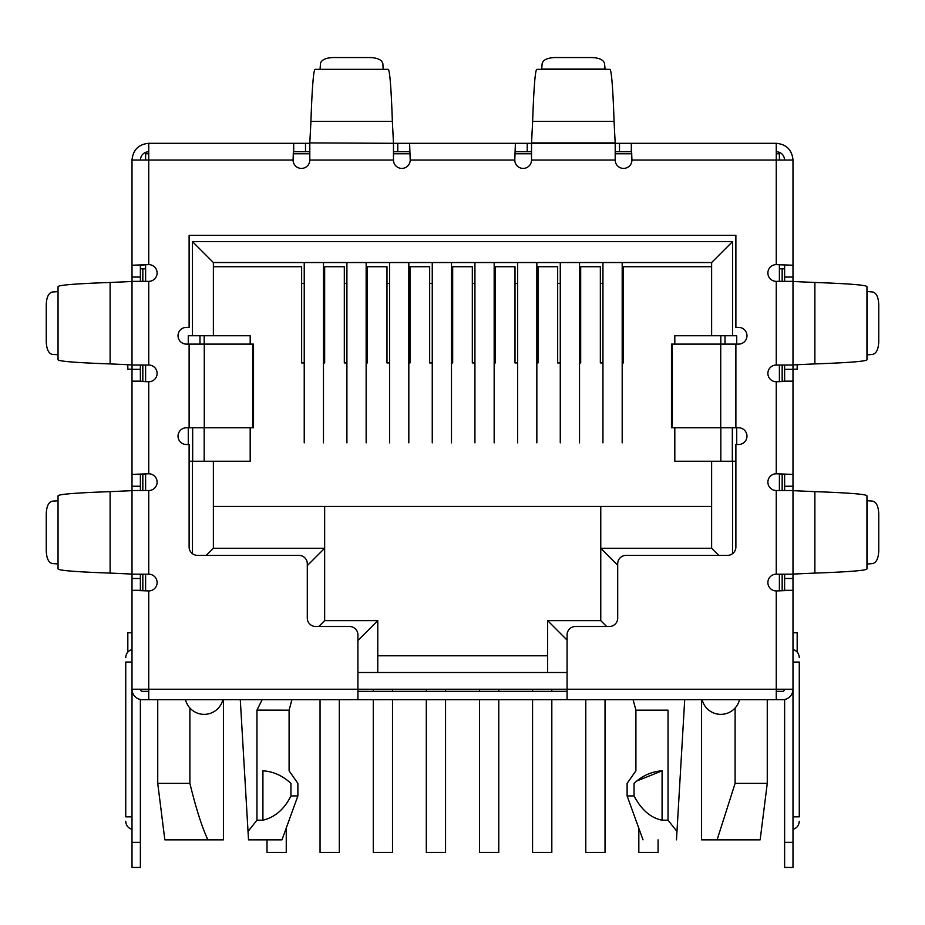 <?xml version="1.0" encoding="UTF-8"?>
<svg xmlns="http://www.w3.org/2000/svg" width="925" height="925" viewBox="0 0 925 925"><rect width="100%" height="100%" fill="white"/><g stroke="black" fill="none" stroke-linecap="round" stroke-linejoin="round"><path stroke-width="1.39" d="M223.422 699.705L223.422 839.842L164.847 839.842L157.736 783.371L189.891 783.371L189.891 707.995M600.764 506.426L600.764 620.629L547.635 620.629L547.635 672.51L547.635 655.779L377.782 655.779L377.782 672.51L377.782 620.629L324.652 620.629L324.652 548.259L213.374 548.259L213.374 461.24L213.374 506.426L711.626 506.426L711.626 461.24L711.626 548.259L600.764 548.259L617.703 565.198M676.487 839.842C632.573 839.842 632.573 839.842 676.487 839.842C632.573 839.842 632.573 839.842 676.487 839.842L676.973 831.459L668.047 820.197L662.08 820.197C650.726 817.943 641.383 809.849 634.053 795.916L634.053 783.371C642.389 775.682 651.732 771.496 662.08 770.814C627.555 770.814 627.555 770.814 662.08 770.814L637.198 780.839M634.053 783.371C624.826 783.371 624.826 783.371 634.053 783.371M735.109 707.995L735.109 783.371L717.095 839.842L701.578 839.842L701.578 699.705M717.095 839.842L760.153 839.842L767.264 783.371L735.109 783.371M262.92 820.197L262.92 770.814C297.457 770.814 297.457 770.814 262.92 770.814C273.199 771.473 282.553 775.659 290.947 783.371C300.174 783.371 300.174 783.371 290.947 783.371L290.947 795.916C284.322 809.225 274.968 817.318 262.92 820.197L256.953 820.197L248.027 831.459L248.513 839.842L281.986 839.842L297.885 795.916L290.947 795.916M634.053 795.916L627.115 795.916L627.115 783.371L635.903 770.814L635.903 710.157L633.105 699.705M262.145 699.705L256.953 710.157L256.953 820.197M248.189 834.142L240.292 699.705M185.486 699.705A19.24 19.24 0 0 0 222.856 699.705M207.905 839.842C202.078 827.47 196.065 808.647 189.891 783.371M702.144 699.705A19.24 19.24 0 0 0 739.514 699.705M668.047 820.197L668.047 710.157L635.903 710.157M684.708 699.705L676.973 831.459M297.885 795.916L297.885 783.371L289.097 770.814L289.097 710.157L256.953 710.099M289.062 689.241C316.593 689.241 316.593 689.241 289.062 689.241M725.015 344.112L725.015 335.74M199.985 335.74L199.985 344.112M718.737 555.37L711.626 548.259L711.626 506.426M213.374 262.538L711.626 262.538L732.542 241.61L192.458 241.61L192.458 335.74L213.374 335.74L213.374 262.538L192.458 241.61M377.782 620.629L357.917 640.505M324.652 620.629L318.801 626.491M357.917 672.51L567.083 672.51M547.635 620.629L567.083 640.088M600.764 620.629L606.615 626.491M148.74 153.758L145.607 153.758L145.607 160.037M145.607 264.7L145.607 281.362M145.607 365.028L145.607 381.69M145.607 473.866L145.607 490.528M145.607 574.194L145.607 590.855M779.393 160.037L779.393 153.758L776.26 153.758M631.775 153.758L615.194 153.758M531.528 153.758L514.936 153.758M410.064 153.758L393.472 153.758M309.806 153.758L293.225 153.758M779.393 264.7L779.393 281.362M779.393 365.028L779.393 381.69M779.393 473.866L779.393 490.528M779.393 574.194L779.393 590.855M776.26 590.936L776.26 689.241L357.917 689.241L357.917 634.862A8.371 8.371 0 0 0 349.546 626.491L315.668 626.491A8.371 8.371 0 0 1 307.297 618.12L307.297 563.741A8.371 8.371 0 0 0 298.925 555.37L197.476 555.37A8.371 8.371 0 0 1 189.116 547.01L189.116 444.509L186.399 444.509A8.371 8.371 0 0 1 178.028 436.149A8.371 8.371 0 0 1 186.399 427.778L204.275 427.778L204.275 344.112L186.399 344.112A8.371 8.371 0 0 1 178.028 335.74A8.371 8.371 0 0 1 186.399 327.381L189.116 327.381L189.116 235.343L735.884 235.343L735.884 327.381L738.601 327.381A8.371 8.371 0 0 1 746.972 335.74A8.371 8.371 0 0 1 738.601 344.112L671.481 344.112L671.481 427.778L738.601 427.778A8.371 8.371 0 0 1 746.972 436.149A8.371 8.371 0 0 1 738.601 444.509L735.884 444.509L735.884 547.01A8.371 8.371 0 0 1 727.524 555.37L626.075 555.37A8.371 8.371 0 0 0 617.703 563.741L617.703 618.12A8.371 8.371 0 0 1 609.332 626.491L575.454 626.491A8.371 8.371 0 0 0 567.083 634.862L567.083 699.705L776.26 699.705L776.26 689.241L792.991 689.241L792.991 590.323L776.26 590.936A8.371 8.371 0 0 1 767.889 582.565A8.371 8.371 0 0 1 776.26 574.194L792.991 574.194L792.991 490.528L776.26 490.528A8.371 8.371 0 0 1 767.889 482.168A8.371 8.371 0 0 1 776.26 473.797L792.991 474.398L792.991 381.158L776.26 381.759A8.371 8.371 0 0 1 767.889 373.388A8.371 8.371 0 0 1 776.26 365.028L792.991 365.028L792.991 281.362L776.26 281.362A8.371 8.371 0 0 1 767.889 272.991A8.371 8.371 0 0 1 776.26 264.619L792.991 265.232L792.991 160.037C792.008 149.885 786.423 144.312 776.26 143.306L776.26 160.037L792.991 160.037M324.652 506.426L324.652 548.259L307.297 565.626M213.374 506.426L213.374 548.259L206.263 555.37M735.884 461.24L674.811 461.24L674.811 427.778M736.728 444.509L736.728 427.778L736.728 444.509M736.728 335.74L736.728 344.112L736.728 335.74L732.542 335.74L732.542 241.61M711.626 262.538L711.626 335.74L732.542 335.74M188.272 335.74L188.272 344.112L188.272 335.74L192.458 335.74M188.272 427.778L188.272 444.509L188.272 427.778M250.189 427.778L250.189 461.24L189.116 461.24M304.233 362.935L301.642 362.935L301.642 266.712L213.374 266.712L213.374 335.74L250.189 335.74L250.189 344.112M674.811 344.112L674.811 335.74L711.626 335.74L711.626 266.712L623.357 266.712L623.357 362.935L622.19 362.935M602.95 362.935L600.348 362.935L600.348 266.712L580.68 266.712L580.68 362.935L579.524 362.935M560.273 362.935L557.671 362.935L557.671 266.712L538.015 266.712L538.015 362.935L536.847 362.935M517.607 362.935L515.005 362.935L515.005 266.712L495.337 266.712L495.337 362.935L494.17 362.935M474.93 362.935L472.328 362.935L472.328 266.712L452.672 266.712L452.672 362.935L451.493 362.935M432.252 362.935L429.663 362.935L429.663 266.712L409.995 266.712L409.995 362.935L408.827 362.935M389.575 362.935L386.985 362.935L386.985 266.712L367.329 266.712L367.329 362.935L366.15 362.935M346.91 362.935L344.32 362.935L344.32 266.712L324.652 266.712L324.652 362.935L323.472 362.935M585.791 699.705L585.791 852.399L605.031 852.399L605.031 699.705M579.524 442.844L579.524 262.538L580.68 262.538M560.273 442.844L560.273 262.538L557.671 262.538M638.828 828.28L638.828 852.399L658.08 852.399L658.08 839.842M622.19 442.844L622.19 262.538L623.357 262.538M602.95 442.844L602.95 262.538L600.348 262.538M532.569 699.705L532.569 852.399L551.82 852.399L551.82 699.705M551.82 691.333L551.82 689.241M536.847 442.844L536.847 262.538L538.015 262.538M532.569 689.241L532.569 691.333M517.607 442.844L517.607 262.538L515.005 262.538M479.532 689.241L479.532 691.333M479.532 699.705L479.532 852.399L498.772 852.399L498.772 699.705M498.772 691.333L498.772 689.241M494.17 442.844L494.17 262.538L495.337 262.538M474.93 442.844L474.93 262.538L472.328 262.538M373.272 699.705L373.272 852.399L392.512 852.399L392.512 699.705M392.512 691.333L392.512 689.241M373.272 689.241L373.272 691.333M408.827 442.844L408.827 262.538L409.995 262.538M389.575 442.844L389.575 262.538L386.985 262.538M320.05 699.705L320.05 852.399L339.302 852.399L339.302 699.705M366.15 442.844L366.15 262.538L367.329 262.538M346.91 442.844L346.91 262.538L344.32 262.538M426.309 699.705L426.309 852.399L445.561 852.399L445.561 699.705M445.561 691.333L445.561 689.241M451.493 442.844L451.493 262.538L452.672 262.538M426.309 689.241L426.309 691.333M432.252 442.844L432.252 262.538L429.663 262.538M267.013 839.842L267.013 852.399L286.253 852.399L286.253 828.037M323.472 442.844L323.472 262.538L324.652 262.538M304.233 442.844L304.233 262.538L301.642 262.538M204.171 335.74L204.171 344.112M204.171 427.778L204.171 461.24M720.829 335.74L720.829 344.112M720.829 427.778L720.829 461.24M732.334 427.778L732.334 461.24M192.666 427.778L192.666 461.24M631.925 160.037A8.371 8.371 0 0 1 623.566 168.408A8.371 8.371 0 0 1 615.194 160.037L615.194 143.306L631.324 143.306L631.925 160.037L776.26 160.037L776.26 264.619M619.496 143.306L619.496 151.677L631.324 151.677L631.324 143.306L776.26 143.306M148.74 143.306L148.74 160.037L132.009 160.037C133.015 149.873 138.588 144.288 148.74 143.306L309.806 143.306L309.806 160.037A8.371 8.371 0 0 1 301.434 168.408A8.371 8.371 0 0 1 293.075 160.037L293.676 143.306L293.676 151.677L305.504 151.677L305.504 143.306M397.773 143.306L397.773 151.677L409.602 151.677L409.602 143.306L410.203 160.037A8.371 8.371 0 0 1 401.843 168.408A8.371 8.371 0 0 1 393.472 160.037L393.472 143.306L531.528 143.306L531.528 160.037A8.371 8.371 0 0 1 523.157 168.408A8.371 8.371 0 0 1 514.797 160.037L515.398 143.306L515.398 151.677L527.227 151.677L527.227 143.306M619.496 151.677L615.194 151.677M531.528 151.677L527.227 151.677M397.773 151.677L393.472 151.677M309.806 151.677L305.504 151.677M776.26 151.677C781.336 152.162 784.122 154.961 784.62 160.037M132.009 160.037L132.009 265.232L148.74 264.619A8.371 8.371 0 0 1 157.111 272.991A8.371 8.371 0 0 1 148.74 281.362L132.009 281.362L132.009 365.028L148.74 365.028A8.371 8.371 0 0 1 157.111 373.388A8.371 8.371 0 0 1 148.74 381.759L132.009 381.158L132.009 474.398L148.74 473.797A8.371 8.371 0 0 1 157.111 482.168A8.371 8.371 0 0 1 148.74 490.528L132.009 490.528L132.009 574.194L148.74 574.194A8.371 8.371 0 0 1 157.111 582.565A8.371 8.371 0 0 1 148.74 590.936L132.009 590.323L132.009 689.241L148.74 689.241L148.74 699.705L357.917 699.705L357.917 689.241L148.74 689.241L148.74 590.936M148.74 151.677C143.664 152.162 140.877 154.961 140.38 160.037M393.472 143.306L309.806 142.912L393.472 143.306M615.194 143.306L531.528 143.306L532.638 121.418L614.073 121.418L615.194 143.306M132.009 649.5L132.009 590.323L132.009 649.5C128.101 650.795 126.008 653.489 125.731 657.606M792.991 649.5L792.991 590.323L792.991 649.5C796.899 650.795 798.992 653.489 799.269 657.606M779.393 264.77L792.991 265.232L792.991 281.362M792.991 365.028L792.991 381.158L784.62 381.158L784.62 365.028M779.393 473.947L792.991 474.398L792.991 490.528M792.991 574.194L792.991 590.323L784.62 590.323L784.62 574.194M776.26 699.705L782.527 699.705A10.464 10.464 0 0 0 792.991 689.241L792.991 867.453L784.62 867.453L784.62 699.485M784.62 474.398L784.62 490.528M784.62 265.232L784.62 281.362M140.38 277.061L140.38 265.232L132.009 265.232L132.009 277.061L140.38 277.061L140.38 281.362M145.607 381.609L140.38 381.158L140.38 365.028M140.38 486.226L140.38 474.398L132.009 474.398L132.009 486.226L140.38 486.226L140.38 490.528M145.607 590.786L140.38 590.323L140.38 574.194M140.38 842.351L132.009 842.351L132.009 867.453L140.38 867.453L140.38 699.485M132.009 842.351L132.009 689.241A10.464 10.464 0 0 0 142.473 699.705L148.74 699.705M140.38 590.323L132.009 590.323L132.009 574.194M132.009 490.655L110.121 491.649C88.245 492.389 58.576 493.788 58.044 495.835L58.044 568.898C58.576 570.945 88.245 572.332 110.121 573.084L132.009 574.067L132.009 486.226M140.38 381.158L132.009 381.158L132.009 365.028M132.009 281.489L110.121 282.472C88.245 283.223 58.576 284.611 58.044 286.657L58.044 359.721C58.576 361.767 88.245 363.167 110.121 363.907L132.009 364.901L132.009 277.061M204.275 344.112L252.641 344.112L252.641 427.778L204.275 427.778M567.083 699.705L357.917 699.705M145.607 473.947L140.38 474.398M145.607 264.77L140.38 265.232M393.472 142.912L392.362 121.418C391.61 99.542 390.211 69.872 388.176 69.34L315.101 69.34C313.066 69.872 311.667 99.542 310.927 121.418L309.806 142.912M779.393 381.609L784.62 381.158M779.393 590.786L784.62 590.323M127.823 364.531L127.823 369.214L132.009 369.214M127.823 652.067L127.823 632.769L132.009 632.769M792.991 369.214L797.177 369.214L797.177 364.531M797.177 652.067L797.177 632.769L792.991 632.769M792.991 816.833L799.269 816.833C799.269 822.117 799.269 822.117 799.269 816.833C799.269 822.117 799.269 822.117 799.269 816.833L799.269 662.046C799.269 656.762 799.269 656.762 799.269 662.046C799.269 656.762 799.269 656.762 799.269 662.046L792.991 662.046M784.62 268.805L779.393 268.805M784.62 689.241A2.093 2.093 0 0 1 782.527 691.333L776.26 691.333M145.607 268.805L140.38 268.805M148.74 691.333L142.473 691.333A2.093 2.093 0 0 1 140.38 689.241M125.731 816.833C125.731 822.579 125.731 822.579 125.731 816.833C125.731 822.579 125.731 822.579 125.731 816.833L125.731 662.046L125.731 816.833L132.009 816.833M125.731 662.046C125.731 656.762 125.731 656.762 125.731 662.046C125.731 656.762 125.731 656.762 125.731 662.046L132.009 662.046M252.641 344.112L253.519 344.112L253.519 427.778L252.641 427.778M567.083 691.333L357.917 691.333M814.879 282.472L792.991 281.489L792.991 364.901L814.879 363.907C836.755 363.167 866.424 361.767 866.956 359.721L866.956 286.657C866.424 284.611 836.755 283.223 814.879 282.472L814.879 363.907M814.879 491.649L792.991 490.655L792.991 574.067L814.879 573.084C836.755 572.332 866.424 570.945 866.956 568.898L866.956 495.835C866.424 493.788 836.755 492.389 814.879 491.649L814.879 573.084M614.073 121.418C613.333 99.542 611.934 69.872 609.899 69.34L536.824 69.34C534.789 69.872 533.39 99.542 532.638 121.418M58.044 500.645L58.044 564.077L58.044 500.645M58.044 291.479L58.044 354.911L58.044 291.479M319.923 69.34L383.355 69.34M541.645 69.34L542.154 63.628C543.079 59.928 547.253 57.893 554.699 57.547L592.023 57.547C599.458 57.893 603.643 59.928 604.568 63.628L605.077 69.34M866.956 291.479L872.668 291.988C876.368 292.913 878.403 297.087 878.75 304.533L878.75 341.857C878.403 349.292 876.368 353.477 872.668 354.402L866.956 354.911M866.956 500.645L872.668 501.153C876.368 502.078 878.403 506.264 878.75 513.699L878.75 551.023C878.403 558.469 876.368 562.643 872.668 563.568L866.956 564.077M57.778 500.83L52.332 501.153C48.609 502.136 46.574 506.31 46.25 513.699L46.25 551.023C46.62 558.515 48.655 562.689 52.332 563.568L57.778 563.903M57.778 291.653L52.332 291.988C48.609 292.959 46.574 297.145 46.25 304.533L46.25 341.857C46.62 349.338 48.655 353.523 52.332 354.402L57.778 354.726M383.17 69.074L382.846 63.628C381.875 59.905 377.689 57.87 370.301 57.547L332.977 57.547C325.496 57.917 321.31 59.952 320.432 63.628L320.108 69.074M662.08 770.814L662.08 820.197M732.542 553.693L732.542 461.24M192.458 461.24L192.458 553.693M623.357 283.455L622.19 283.455M602.95 283.455L600.348 283.455M580.68 283.455L579.524 283.455M560.273 283.455L557.671 283.455M538.015 283.455L536.847 283.455M517.607 283.455L515.005 283.455M495.337 283.455L494.17 283.455M474.93 283.455L472.328 283.455M452.672 283.455L451.493 283.455M432.252 283.455L429.663 283.455M409.995 283.455L408.827 283.455M389.575 283.455L386.985 283.455M367.329 283.455L366.15 283.455M346.91 283.455L344.32 283.455M324.652 283.455L323.472 283.455M304.233 283.455L301.642 283.455M410.203 160.037L514.797 160.037M148.74 264.619L148.74 160.037L293.075 160.037M735.884 344.112L735.884 427.778M776.26 574.194L776.26 490.528M776.26 473.797L776.26 381.759M776.26 365.028L776.26 281.362M615.194 160.037L531.528 160.037M393.472 160.037L309.806 160.037M148.74 281.362L148.74 365.028M148.74 381.759L148.74 473.797M148.74 490.528L148.74 574.194M189.116 427.778L189.116 344.112M720.725 344.112L720.725 427.778M672.359 344.112L672.359 427.778M792.991 842.351L784.62 842.351M792.991 578.495L784.62 578.495M784.62 486.226L792.991 486.226M792.991 369.329L784.62 369.329M784.62 277.061L792.991 277.061M782.168 590.624L782.168 574.194M782.168 490.528L782.168 474.097M782.168 381.458L782.168 365.028M782.168 281.362L782.168 268.805M142.832 268.805L142.832 281.362M142.832 365.028L142.832 381.458M142.832 474.097L142.832 490.528M142.832 574.194L142.832 590.624M140.38 369.329L132.009 369.329M140.38 578.495L132.009 578.495M531.528 142.912L615.194 142.912M110.121 491.649L110.121 573.084M110.121 282.472L110.121 363.907M392.362 121.418L310.927 121.418M541.83 69.074L604.892 69.074M867.222 291.653L867.222 354.726M867.222 500.83L867.222 563.903M643.014 839.842L627.115 795.916M289.097 710.157L291.895 699.705M157.736 699.705L157.736 783.371M767.264 699.705L767.264 783.371M792.991 829.39C796.899 828.095 798.992 825.389 799.269 821.284M132.009 829.39C128.101 828.095 126.008 825.389 125.731 821.284"/></g></svg>
